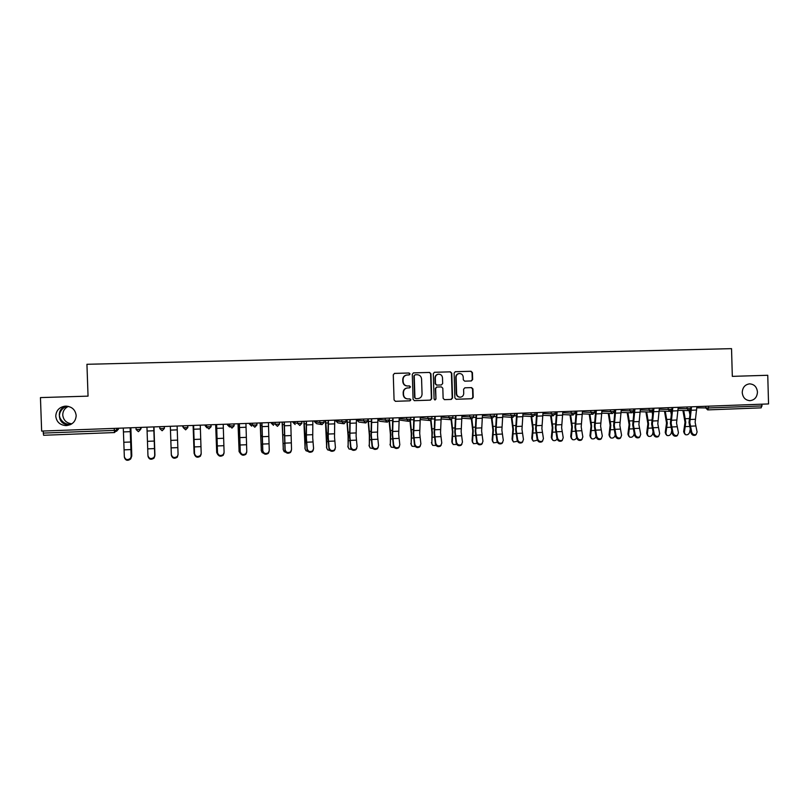 <?xml version="1.0" encoding="UTF-8"?>
<svg xmlns="http://www.w3.org/2000/svg" width="809" height="809" viewBox="0 0 809 809"><rect width="100%" height="100%" fill="white"/><g stroke="black" fill="none" stroke-linecap="round" stroke-linejoin="round"><path stroke-width="1.21" d="M70.828 424.422L70.231 424.452C65.529 424.351 62.091 422.116 59.927 417.747L59.37 415.593C59.644 421.297 62.728 424.401 68.623 424.907L70.07 424.776M76.188 415.513C75.763 421.499 72.426 424.856 66.166 425.605C60.038 425.17 56.559 422.035 55.76 416.21C56.114 410.497 59.249 407.139 65.155 406.148C71.607 406.3 75.288 409.425 76.188 415.513M71.859 423.805C66.449 423.127 63.415 420.195 62.748 415.017C62.809 411.063 64.68 408.181 68.371 406.381M757.457 392.011C757.133 397.128 754.666 400.02 750.054 400.677C745.443 400.324 742.834 397.603 742.227 392.537C742.541 387.46 744.968 384.568 749.518 383.86C754.19 384.164 756.84 386.884 757.457 392.011M410.062 373.94L409.081 372.989L394.519 373.394L393.275 374.83L394.074 399.959L395.48 401.315L409.961 400.829L410.881 399.818L409.9 398.877L408.029 398.938C405.38 398.756 403.883 397.32 403.539 394.63L403.469 392.537C403.63 389.898 404.985 388.36 407.534 387.946L409.587 387.885L410.476 386.884L409.485 385.933L407.625 385.994C404.975 385.802 403.479 384.366 403.125 381.666L403.054 379.573C403.206 376.974 404.53 375.457 407.038 375.002L409.192 374.931L410.062 373.94M409.03 374.941L409.758 373.97L408.778 373.02L394.357 373.424M395.288 401.304L409.667 400.819L410.567 399.818L409.738 398.877M409.314 387.895L410.163 386.894L409.182 385.954L407.625 385.994M66.328 406.118C61.373 407.675 59.047 410.83 59.37 415.593L59.775 413.359C61.009 409.789 63.466 407.392 67.147 406.179M471.364 380.948L472.648 379.532L472.436 372.605L471.071 371.26L455.325 371.705L454.112 373.121L454.88 397.927L456.256 399.262L471.93 398.726L473.194 397.31L472.941 388.937L471.576 387.612L464.841 387.824L463.597 389.23L463.729 393.396C463.587 395.611 462.465 396.875 460.341 397.189C458.157 397.067 456.913 395.874 456.62 393.629L456.114 377.297C456.236 375.143 457.318 373.889 459.37 373.525C461.626 373.596 462.91 374.779 463.223 377.095L463.304 379.815L464.679 381.15L471.364 380.948M732.317 376.367L767.751 375.275L768.55 403.934L41.643 431.096L40.45 397.593L88.05 396.137L86.937 364.293L731.538 348.649L732.317 376.367M430.934 373.768L429.549 372.423L413.52 372.868L412.287 374.294L413.075 399.322L414.471 400.667L430.428 400.131L431.723 398.706L430.934 373.768L429.215 372.453L413.359 372.888M434.595 372.282L450.401 371.837L451.776 373.182L452.555 398.008L451.28 399.424L444.515 399.656L443.13 398.321L442.816 388.239L441.431 386.894L436.89 387.036L435.636 388.462L435.97 398.979L435.07 399.98L434.089 399.039L433.29 373.697L434.423 372.292M43.211 431.035L43.281 433.088L114.332 430.398L114.261 428.376M43.605 435.272L114.504 432.562L43.615 435.272L43.281 433.088M762.078 404.176L761.168 407.857L707.733 409.9M407.038 375.002L406.735 375.032C404.237 375.477 402.912 377.004 402.761 379.593L403.054 379.573M407.321 386.004C404.672 385.822 403.175 384.376 402.821 381.686L402.761 379.593M407.685 387.946L407.23 387.956C404.682 388.381 403.327 389.908 403.165 392.537L403.469 392.537M407.726 398.938C405.087 398.756 403.59 397.32 403.236 394.63L403.165 392.537M414.279 400.667L430.105 400.131L431.389 398.706L430.6 373.798M415.148 374.769L414.228 375.77L414.926 397.735L415.907 398.675L417.929 398.604C420.518 398.22 421.883 396.693 422.055 394.023L421.58 379.037C421.236 376.347 419.75 374.911 417.11 374.709L415.148 374.769M415.037 374.779L414.228 375.77M415.836 398.675L414.613 397.735L413.915 375.801M434.352 372.312L450.401 371.837M444.313 399.646L450.916 399.424L452.191 398.008L451.422 373.212L450.047 371.867M436.658 387.046L435.303 388.472L435.97 398.979M434.848 399.959L435.626 398.968M442.493 377.763C442.169 375.447 440.875 374.243 438.599 374.183C436.526 374.547 435.434 375.811 435.313 377.975L435.495 383.749L436.88 385.094L441.37 384.963L442.665 383.537L442.493 377.763M438.599 374.183L438.256 374.213C436.193 374.577 435.1 375.841 434.969 377.995L435.313 377.975M441.067 384.973L436.536 385.114L435.151 383.769L434.969 377.995M459.188 373.546L459.006 373.556C456.964 373.92 455.872 375.174 455.75 377.328L456.114 377.297M460.018 397.189L459.977 397.189C457.793 397.067 456.549 395.884 456.256 393.629L455.75 377.328M456.064 399.252L471.556 398.726L472.82 397.31L472.557 388.947L471.192 387.622L464.862 387.814M471.141 380.958L472.264 379.552L472.051 372.636L470.686 371.301L455.164 371.725M131.098 458.127L131.776 455.416L130.856 427.759M130.795 427.759L131.746 456.296M123.292 428.042L124.333 456.731C125.466 459.876 127.519 460.412 130.502 458.339L131.169 456.438L130.138 427.789M130.198 427.789L131.25 457.146L130.583 459.047C127.6 461.12 125.547 460.584 124.424 457.439M154.782 456.266L153.993 426.899M153.973 426.899L154.934 455.295M171.306 454.587L170.335 426.282L171.366 455.073M194.079 453.01L193.108 425.433M193.149 425.433L194.635 455.052M216.691 452.282L215.669 424.594M215.75 424.583L216.731 452.625L217.843 454.688M239.11 451.543L238.018 423.754M238.139 423.754L239.13 451.655L240.819 454.051M146.955 427.162L147.956 455.71C149.068 458.804 151.081 459.36 154.023 457.388L154.731 455.416L153.74 426.909L154.782 456.124L154.064 458.096C151.131 460.058 149.119 459.502 148.017 456.418M178.071 454.557L177.333 457.146C174.451 459.016 172.459 458.44 171.387 455.406L171.366 454.698C172.448 457.732 174.431 458.309 177.323 456.438L178.071 454.415L177.12 426.03M171.366 454.698L171.387 455.406M201.168 454.122L200.389 456.195C197.538 457.975 195.586 457.378 194.534 454.405L194.544 453.697C195.606 456.68 197.558 457.277 200.41 455.497L201.188 453.414L200.268 425.17M194.544 453.697L193.614 425.413M193.573 425.413L194.534 454.405M224.032 453.161L223.223 455.255C220.422 456.954 218.501 456.337 217.459 453.414L217.51 452.706C218.551 455.639 220.473 456.256 223.284 454.557L224.093 452.423L223.213 424.31M217.51 452.706L216.62 424.553M216.529 424.563L217.459 453.414M246.694 452.342L245.845 454.324C243.084 455.942 241.193 455.305 240.172 452.423L240.253 451.725C241.284 454.607 243.175 455.245 245.936 453.627L246.775 451.442L245.936 423.461M240.253 451.725L239.403 423.704M239.282 423.714L240.172 452.423M261.327 450.755L260.174 422.925M260.326 422.925L261.327 450.704L262.126 452.534L263.501 453.262M269.134 451.513L268.264 453.394C265.544 454.931 263.683 454.284 262.672 451.452L262.794 450.755C263.805 453.586 265.665 454.233 268.386 452.696L269.255 450.471L268.436 422.622M262.794 450.755L261.964 422.864M261.813 422.864L262.672 451.452M283.322 449.915L282.119 422.106M282.301 422.106L283.312 449.753L284.141 451.624L285.901 452.383M291.351 450.694L290.471 452.464C287.802 453.93 285.961 453.273 284.97 450.492L285.122 449.794C286.113 452.585 287.953 453.242 290.633 451.766L291.523 449.511L290.744 421.782M285.122 449.794L284.333 422.025M284.141 422.035L284.97 450.492M305.114 449.076L303.86 421.297M304.083 421.287L305.236 437.871L305.104 448.813L305.954 450.714L308.027 451.452M313.376 449.875L312.476 451.543C309.847 452.949 308.037 452.271 307.056 449.531L307.238 448.833C308.219 451.584 310.039 452.251 312.668 450.846L313.579 448.56L312.729 437.952L312.83 420.963M307.238 448.833L306.409 438.215L306.48 421.196M306.257 421.206L306.176 438.144L307.056 449.531M326.715 448.247L325.41 420.488M325.673 420.478L326.907 436.991L326.694 447.883L327.564 449.814L329.92 450.492M335.179 449.056L334.289 450.623C331.69 451.968 329.91 451.291 328.939 448.58L329.152 447.893C330.133 450.593 331.912 451.28 334.511 449.935L335.432 447.62L334.522 437.062L334.724 420.144M329.152 447.893L328.252 437.325L328.434 420.377M328.171 420.387L327.989 437.254L328.939 448.58M348.123 447.428L348.092 436.051L346.768 419.689M347.061 419.679L348.386 436.112L348.092 446.952L348.972 448.924L351.571 449.511M356.789 448.237L355.899 449.713C353.341 450.997 351.581 450.31 350.621 447.64L350.863 446.952C351.834 449.622 353.594 450.31 356.152 449.025L357.093 446.679L356.112 436.182L356.415 419.335M350.863 446.952L349.903 436.435L350.176 419.568M349.882 419.578L349.599 436.375L350.621 447.64M369.329 446.598L369.339 435.181L367.933 418.9M368.257 418.89L369.662 435.242L369.298 446.042L370.198 448.034L373.01 448.52M378.197 447.417L377.318 448.813C374.8 450.037 373.06 449.339 372.1 446.71L372.383 446.022C373.343 448.651 375.083 449.349 377.601 448.125L378.551 445.759L377.5 435.303L377.904 418.526M372.383 446.022L371.351 435.555L371.725 418.759M371.392 418.769L371.018 435.495L372.1 446.71M390.363 445.779L390.393 434.322L389.119 421.054M392.709 420.508L389.453 420.629L390.747 434.382L390.312 445.132L391.222 447.155L394.236 447.508M399.413 446.598L398.534 447.913C396.066 449.086 394.347 448.378 393.396 445.789L393.7 445.102C394.661 447.69 396.37 448.398 398.857 447.225L399.818 444.839L398.695 434.433L399.201 417.737M393.7 445.102L392.608 434.686L393.073 417.96M392.709 417.98L392.244 434.625L393.396 445.789M411.194 444.96L411.265 433.472L409.991 420.872M410.355 420.488L411.65 433.523L411.144 444.232L412.064 446.275L415.25 446.497M420.437 445.789L419.568 447.013C417.131 448.146 415.442 447.428 414.491 444.879L414.825 444.192C415.775 446.75 417.474 447.458 419.911 446.335L420.892 443.929L419.709 433.573L420.306 416.948M414.825 444.192L413.672 433.826L414.238 417.171M413.834 417.191L413.278 433.766L414.491 444.879M431.854 444.151L431.945 432.623L430.641 420.387M431.055 420.164L432.37 432.684L431.784 443.342L432.714 445.405L436.071 445.476M441.269 444.97L440.42 446.133C438.013 447.215 436.344 446.487 435.404 443.969L435.768 443.281C436.708 445.81 438.387 446.528 440.794 445.446L441.775 443.029L440.531 432.724L441.218 416.16M435.768 443.281L434.544 432.967L435.202 416.392M434.777 416.402L434.12 432.916L435.404 443.969M452.322 443.342L451.816 441.663L452.443 431.784L451.088 419.699M451.553 419.618L452.898 431.844L452.241 442.462L453.182 444.535L456.701 444.444M461.919 444.151L461.079 445.253C458.713 446.285 457.065 445.557 456.124 443.069L456.519 442.392C457.459 444.879 459.108 445.607 461.484 444.566L462.465 442.129L461.16 431.875L461.939 415.391M456.519 442.392L455.234 432.117L455.983 415.614M455.518 415.634L454.769 432.067L456.124 443.069M472.618 442.533L472.072 440.794L472.769 430.954L471.344 418.88M471.849 418.91L473.245 431.015L472.517 441.583L473.467 443.676L477.148 443.403M482.386 443.332L481.557 444.374C479.231 445.375 477.593 444.637 476.663 442.179L477.077 441.502C478.018 443.959 479.656 444.687 481.992 443.696L482.973 441.249L481.618 431.045L482.477 414.623M477.077 441.502L475.732 431.278L476.572 414.845M476.086 414.865L475.247 431.227L476.663 442.179M492.732 441.724L492.145 439.924L492.914 430.135L491.417 418.061M491.953 418.101L493.419 430.186L492.62 440.723L493.571 442.826L497.393 442.351M502.672 442.523L501.863 443.504C499.558 444.465 497.95 443.726 497.009 441.299L497.464 440.622C498.395 443.049 500.013 443.787 502.318 442.826L503.309 440.369L501.883 430.216L502.834 413.864M497.464 440.622L496.059 430.449L496.979 414.077M496.463 414.097L495.543 430.398L497.009 441.299M512.673 440.925L512.046 439.075L512.876 429.316L511.318 417.252M511.885 417.292L513.412 429.367L512.552 439.853L513.503 441.977L517.477 441.279M522.776 441.714L521.987 442.644C519.712 443.565 518.114 442.826 517.184 440.43L517.659 439.752C518.589 442.149 520.197 442.887 522.462 441.967L523.453 439.499L521.977 429.387L523.019 413.106M517.659 439.752L516.193 429.63L517.214 413.328M516.668 413.348L515.657 429.579L517.184 440.43M532.433 440.126L531.776 438.225L532.666 428.507L531.048 416.463M531.644 416.493L533.232 428.558L532.302 439.004L533.262 441.138L537.368 440.187M542.708 440.895L541.929 441.785C539.694 442.675 538.116 441.926 537.186 439.56L537.682 438.882C538.612 441.259 540.2 441.997 542.434 441.117L543.426 438.64L541.888 428.578L543.011 412.357M537.682 438.882L536.165 428.81L537.267 412.58M536.691 412.6L535.588 428.76L537.186 439.56M552.031 439.327L551.334 437.386L552.284 427.708L550.605 415.684M551.232 415.705L552.881 427.759L551.89 438.165L552.84 440.308C554.448 441.036 555.864 440.622 557.088 439.044M556.4 411.862L556.521 413.298M562.467 440.086L561.699 440.935C559.494 441.785 557.937 441.047 557.007 438.7L557.532 438.023C558.463 440.369 560.03 441.117 562.235 440.268L563.226 437.78L561.628 427.769L562.842 411.619M557.532 438.023L555.955 428.001L557.138 411.832M556.531 411.852L555.358 427.951L557.007 438.7M571.447 438.539L570.719 436.547L571.741 426.919L569.991 414.906M570.648 414.936L572.357 426.96L571.306 437.325L572.256 439.479C574.046 440.207 575.512 439.661 576.645 437.841M575.755 411.134L576.089 413.955M582.055 439.287L581.307 440.096C579.133 440.915 577.575 440.167 576.655 437.851L577.201 437.173C578.132 439.499 579.689 440.248 581.863 439.418L582.844 436.931L581.196 426.96L582.49 410.881M577.201 437.173L575.573 427.192L576.837 411.093M576.21 411.124L574.946 427.152L576.655 437.851M590.712 437.75L589.943 435.727L591.025 426.131L589.215 414.147M589.903 414.168L591.662 426.171L590.55 436.496L591.51 438.65C593.553 439.378 595.06 438.65 596.021 436.496M594.959 410.416L595.464 414.238M601.471 438.478L600.733 439.257C598.589 440.045 597.062 439.297 596.132 437.002L596.708 436.334C597.639 438.63 599.176 439.378 601.32 438.589L602.301 436.091L600.602 426.171L601.967 410.153M596.708 436.334L595.019 426.404L596.364 410.365M595.707 410.396L594.362 426.353L596.132 437.002M609.794 436.961L609.005 434.908L610.138 425.352L608.277 413.389M608.985 413.419L610.815 425.392L609.632 435.667L610.583 437.841C612.747 438.529 614.253 437.73 615.113 435.434L615.184 434.959M614.253 412.105L614.678 414.42M620.725 437.679L620.007 438.427C617.894 439.186 616.367 438.438 615.437 436.172L616.043 435.505C616.974 437.77 618.491 438.518 620.614 437.76L621.585 435.262L619.836 425.382L621.282 409.435M616.043 435.505L614.304 425.605L615.73 409.647M615.042 409.667L613.616 425.564L615.437 436.172M628.724 436.182L627.905 434.089L629.099 424.573L627.167 412.651M627.905 412.671L629.796 424.614L628.553 434.848L629.503 437.022C631.637 437.689 633.134 436.89 633.983 434.615L634.175 433.472M633.265 412.074L633.72 414.511M639.818 436.88L639.11 437.598C637.017 438.336 635.51 437.578 634.58 435.343L635.207 434.676C636.137 436.921 637.644 437.669 639.737 436.931L640.708 434.433L638.898 424.604L640.425 408.717M635.207 434.676L633.417 424.826L634.923 408.929M634.205 408.949L632.709 424.786L634.58 435.343M647.493 435.404L646.644 433.29L647.888 423.805L645.906 411.912M646.674 411.933L648.616 423.845L647.321 434.039L648.262 436.223C650.365 436.86 651.842 436.061 652.701 433.806L653.005 432.067M652.064 411.73L652.59 414.542M658.748 436.091L658.051 436.779C655.988 437.487 654.491 436.739 653.561 434.514L654.208 433.857C655.138 436.071 656.635 436.83 658.698 436.122L659.659 433.614L657.808 423.825L659.406 408.009M654.208 433.857L652.367 424.047L653.945 408.211M653.207 408.242L651.639 424.007L653.561 434.514M666.1 434.635L665.231 432.491L666.525 423.046L664.492 411.184M665.281 411.205L667.273 423.087L665.918 433.24L666.859 435.424C668.932 436.041 670.398 435.232 671.258 433.007L671.682 430.712M670.661 411.225L671.308 414.501M677.517 435.303L676.82 435.97C674.787 436.658 673.31 435.899 672.38 433.705L673.048 433.037C673.988 435.242 675.464 435.99 677.507 435.303L678.458 432.805L676.546 423.056L678.225 407.311M673.048 433.037L671.157 423.279L672.815 407.514M672.046 407.544L670.398 423.238L672.38 433.705M684.556 433.867L683.656 431.693L685.011 422.288L682.917 410.466M683.736 410.487L685.779 422.328L684.374 432.441L685.304 434.635C687.347 435.222 688.803 434.413 689.662 432.218L690.198 429.407M689.096 410.608L689.855 414.41M696.114 434.534L695.447 435.161C693.434 435.829 691.968 435.07 691.038 432.896L691.735 432.228C692.666 434.413 694.132 435.161 696.144 434.504L697.095 431.996L695.133 422.298L696.883 406.614M691.735 432.228L689.794 422.52L691.523 406.816M690.542 409.748L689.005 422.48L691.038 432.896M116.678 428.295L116.749 430.246L114.504 432.562L114.332 430.398L116.749 430.246L118.519 429.063L118.488 428.224M708.512 406.179L708.563 407.958L762.129 405.936M696.873 407.827L708.563 407.958L707.683 409.9L705.822 408.009L705.782 406.28M140.604 427.395L140.675 429.346L138.46 431.652L140.554 429.367L136.094 429.518L136.023 427.567M116.516 431.288L118.519 429.063M138.369 431.652L136.094 429.518M140.493 427.405L140.554 429.367L141.555 427.364M164.308 426.515L164.379 428.446L162.184 430.742L164.257 428.477L159.838 428.618L159.767 426.677M164.197 426.515L164.257 428.477L164.409 426.505M182.703 425.827L183.35 427.739L183.289 425.797M187.789 425.635L187.85 427.567L185.676 429.842L183.35 427.739L187.85 427.567M205.183 424.988L206.649 426.859L206.578 424.927M211.038 424.765L211.098 426.687L208.944 428.952L206.649 426.859L211.098 426.687M227.45 424.149L227.471 424.978L229.716 425.979L229.655 424.068M234.064 423.906L234.135 425.817L232.001 428.072L229.716 425.979L234.135 425.817M249.506 423.329L249.536 424.149L252.57 425.119L252.509 423.218M256.878 423.056L256.938 424.958L254.835 427.203L252.57 425.119L256.938 424.958M271.369 422.51L271.399 423.329L275.212 424.27L275.151 422.369M279.479 422.207L279.54 424.098L277.447 426.343L275.212 424.27L279.54 424.098M293.04 421.701L293.06 422.51L297.641 423.42L297.581 421.529M301.868 421.368L301.929 423.259L299.856 425.483L297.641 423.42L301.929 423.259M314.509 420.902L314.529 421.711L319.858 422.581L319.798 420.7M324.045 420.538L324.106 422.419L319.858 422.581L321.992 424.634M335.786 420.104L335.806 420.913L341.863 421.752L341.803 419.881M346.019 419.719L346.08 421.59L344.037 423.795L341.863 421.752L346.08 421.59M356.87 419.315L356.9 420.114L363.676 420.923L363.615 419.062M377.924 419.345L385.286 420.114L385.226 418.253M399.221 418.617L406.694 419.305L406.634 417.454M420.316 417.889L427.9 418.496L427.85 416.665M441.229 417.151L448.924 417.707L448.874 415.877M461.949 416.423L469.756 416.918L469.705 415.098M482.488 415.684L490.406 416.139L490.345 414.329M502.844 414.946L510.863 415.371L510.813 413.561M523.029 414.218L531.139 414.602L531.088 412.802M543.021 413.49L551.242 413.844L551.182 412.054M562.842 412.772L571.164 413.096L571.103 411.316M582.49 412.054L590.904 412.347L590.853 410.578M601.967 411.336L610.482 411.609L610.431 409.839M614.83 409.678L615.042 410.446M621.282 410.628L629.877 410.871L629.827 409.121M633.69 409.738L634.205 409.758M640.425 409.92L649.111 410.143L649.061 408.393M659.406 409.212L668.183 409.425L668.133 407.685M678.215 408.525L687.084 408.717L687.033 406.978M162.103 430.742L159.838 428.618M184.907 428.689L182.733 426.656M206.902 427.799L205.203 425.807M229.604 427L227.471 424.978M251.66 426.161L249.536 424.138M273.503 425.332L271.399 423.329M295.154 424.513L293.06 422.51M321.224 424.503L316.602 423.694L314.529 421.711M323.964 420.549L324.035 422.45L322.053 424.634L324.106 422.44M343.329 423.694L337.859 422.885L335.806 420.892M367.731 418.91L367.842 420.771L365.83 422.965L367.792 420.801L363.676 420.923L365.779 422.965M365.203 422.895L358.933 422.086L356.9 420.114M389.311 418.101L389.412 419.952L387.42 422.136L389.372 419.982L385.286 420.114L387.369 422.136M386.864 422.086L379.815 421.297L377.924 419.992M410.689 417.302L410.79 419.143L408.808 421.317L410.79 419.173L406.694 419.305L408.757 421.317M408.302 421.277L399.211 420.033M430.004 420.508L431.966 418.344L427.9 418.496L429.953 420.508M429.549 420.478L420.296 419.598M451.007 419.709L452.939 417.586L448.924 417.707L450.967 419.709M450.593 419.679L441.198 418.951M452.878 415.725L452.949 417.555M472.314 416.878L469.756 416.918L471.819 418.91L473.75 416.797L472.314 416.878M494.309 414.178L494.37 416.018L490.406 416.139L492.448 418.122L494.37 415.988M512.896 417.343L514.807 415.25L510.863 415.371L512.845 417.343M514.757 413.419L514.807 415.219M533.748 414.562L531.139 414.602L533.151 416.574L535.062 414.481L533.748 414.562M555.085 411.912L555.146 413.733L551.242 413.844L553.235 415.806L555.146 413.702M573.136 415.037L575.047 412.974L571.164 413.096L573.096 415.037M574.997 411.164L575.047 412.954M594.716 410.426L594.777 412.236L590.904 412.347L592.866 414.289L594.777 412.206M612.423 413.541L614.324 411.468L610.482 411.609L612.383 413.541M633.659 408.97L633.71 410.76L629.877 410.871L631.809 412.802L633.71 410.739M652.883 408.252L652.934 410.042L649.111 410.143L651.023 412.064L652.934 410.011M634.135 411.124L633.71 410.517M670.894 409.384L668.183 409.425L670.074 411.336L671.986 409.314L670.894 409.384M688.965 410.618L690.876 408.585L687.084 408.717L688.924 410.618M130.866 430.428L130.31 430.449M123.959 442.27L130.785 441.997M131.169 456.438L131.25 457.146M124.212 449.844L131.038 449.561M123.453 431.915L130.3 431.652M194.059 452.737L194.13 453.596M216.63 451.766L216.731 452.625M216.6 427.182L215.861 427.213M239.727 445.284L239.11 445.304M238.999 450.805L239.13 451.655M239.343 426.323L238.261 426.363M239.434 436.567L238.847 436.587M147.521 441.33L154.276 441.057M154.731 455.416L154.782 456.124M147.784 448.864L154.539 448.58M147.107 431.015L153.882 430.752M170.861 440.389L177.555 440.116M171.124 447.883L177.818 447.61M170.527 430.125L177.242 429.862M193.988 439.459L200.612 439.186M194.241 446.922L200.875 446.639M193.725 429.235L200.379 428.982M216.883 438.539L223.446 438.266M217.146 445.961L223.709 445.688M216.711 428.355L223.304 428.113M239.575 437.618L246.078 437.356M239.838 445.011L246.34 444.738M239.474 427.496L246.007 427.243M262.167 444.343L261.368 444.374M261.165 449.855L261.327 450.704M261.863 425.463L260.458 425.514M261.873 435.667L261.105 435.697M262.045 436.718L268.487 436.456M262.318 444.07L268.76 443.807M262.035 426.626L268.497 426.383M284.404 443.413L283.413 443.453M283.12 448.914L283.312 449.753M284.171 424.624L282.442 424.685M284.111 434.777L283.17 434.817M284.313 435.818L290.694 435.566M284.586 443.14L290.967 442.877M284.374 425.777L290.785 425.534M306.429 442.493L305.266 442.533M304.882 447.974L305.104 448.813M306.287 423.785L304.235 423.855M306.146 433.897L305.023 433.937M306.378 434.929L312.699 434.676M306.651 442.22L312.972 441.957M306.52 424.937L312.861 424.695M328.252 441.572L326.917 441.633M326.442 447.053L326.694 447.883M328.191 422.955L325.835 423.036M327.969 433.027L326.684 433.078M328.232 434.049L334.501 433.796M328.505 441.309L334.774 441.047M328.444 424.098L334.734 423.855M349.882 440.672L348.366 440.733M347.809 446.133L348.092 446.952M349.892 422.126L347.233 422.227M349.599 432.158L348.143 432.218M349.892 433.179L356.102 432.926M350.166 440.399L356.385 440.147M350.176 423.269L356.415 423.026M371.311 439.772L369.622 439.843M368.985 445.223L369.298 446.042M371.402 421.317L368.439 421.428M371.038 431.298L369.41 431.369M371.351 432.319L377.51 432.067M371.634 439.509L377.793 439.247M371.715 422.45L377.894 422.207M392.547 438.882L390.696 438.963M389.968 444.323L390.312 445.132M392.274 430.449L390.494 430.519M392.618 431.46L398.716 431.217M392.901 438.62L398.999 438.367M393.053 421.631L399.171 421.398M413.591 438.003L411.579 438.094M410.77 443.423L411.144 444.232M413.824 419.709L410.669 419.82M413.318 429.609L411.377 429.68M413.692 430.61L419.74 430.368M413.975 437.74L420.023 437.487M414.198 420.822L420.255 420.599M434.443 437.133L432.269 437.224M431.379 442.543L431.784 443.342M434.757 418.91L431.864 419.022M434.18 428.77L432.087 428.851M434.585 429.771L440.571 429.528M434.868 436.87L440.854 436.617M435.151 420.023L441.158 419.8M455.113 436.263L452.777 436.364M451.816 441.663L452.241 442.462M455.497 418.122L452.858 418.223M454.85 427.941L452.605 428.032M455.275 428.942L461.211 428.699M455.568 436L461.504 435.748M455.912 419.234L461.868 419.011M475.601 435.414L473.113 435.515M472.072 440.794L472.517 441.583M476.046 417.343L473.669 417.434M475.338 427.122L472.941 427.223M475.793 428.113L481.679 427.88M476.086 435.141L481.972 434.898M476.491 418.445L482.397 418.223M495.907 434.564L493.268 434.676M492.145 439.924L492.62 440.723M496.423 416.574L494.289 416.655M495.654 426.313L493.106 426.414M496.129 427.294L501.954 427.061M496.423 434.291L502.247 434.049M496.888 417.666L502.743 417.444M516.031 433.715L513.24 433.836M512.046 439.075L512.552 439.853M516.607 415.806L514.726 415.877M515.778 425.504L513.088 425.615M516.284 426.485L522.058 426.252M516.577 433.452L522.351 433.209M517.113 416.898L522.907 416.675M535.983 432.886L533.04 433.007M531.776 438.225L532.302 439.004M536.63 415.047L534.992 415.108M535.73 424.705L532.898 424.816M536.256 425.676L541.99 425.453M536.549 432.613L542.283 432.38M537.146 416.139L542.9 415.917M555.753 432.057L552.668 432.188M551.334 437.386L551.89 438.165M556.461 414.299L555.065 414.35M555.51 423.916L552.537 424.037M556.056 424.887L561.739 424.654M556.359 431.794L562.033 431.551M557.007 415.381L562.71 415.159M575.361 431.237L572.135 431.369M570.719 436.547L571.306 437.325M576.028 413.561L574.966 413.601M575.108 423.127L572.003 423.259M575.684 424.098L581.317 423.865M575.988 430.964L581.62 430.732M576.696 414.623L582.349 414.41M594.797 430.428L591.43 430.56M589.943 435.727L590.55 436.496M595.232 412.833L594.696 412.853M594.544 422.349L591.308 422.48M595.141 423.309L600.723 423.087M595.444 430.155L601.026 429.923M596.213 413.884L601.815 413.672M614.061 429.619L610.552 429.761M609.005 434.908L609.632 435.667M613.819 421.58L610.441 421.711M614.436 422.531L619.967 422.308M614.739 429.346L620.27 429.114M615.568 413.146L621.12 412.934M633.154 428.821L629.523 428.972M627.905 434.089L628.553 434.848M632.921 420.811L629.412 420.953M633.558 421.762L639.049 421.54M633.862 428.548L639.353 428.325M634.741 412.408L640.253 412.206M652.094 428.022L648.322 428.183M646.644 433.29L647.321 434.039M651.852 420.063L648.231 420.205M652.519 421.004L657.96 420.781M652.833 427.759L658.273 427.526M653.763 411.69L659.214 411.478M670.873 427.243L666.97 427.405M665.231 432.491L665.918 433.24M670.631 419.305L666.879 419.456M671.318 420.245L676.708 420.023M671.632 426.97L677.022 426.748M672.613 410.972L678.023 410.76M689.49 426.464L685.466 426.626M683.656 431.693L684.374 432.441M689.258 418.556L685.375 418.718M689.956 419.497L695.305 419.274M690.269 426.191L695.619 425.969M691.311 410.254L696.67 410.052M66.166 425.605L68.623 424.907M70.231 424.452L71.334 424.138M750.054 400.677L749.549 400.677M59.714 411.811L59.775 413.359M59.927 417.747L59.987 419.446M707.653 409.9L761.168 407.857M114.504 432.562L116.627 430.267L116.557 428.295M185.605 429.852L187.739 427.587L187.668 425.635M208.874 428.962L210.997 426.707L210.927 424.765M231.93 428.082L234.023 425.847L233.963 423.906M254.764 427.203L256.847 424.978L256.787 423.056M277.386 426.343L279.449 424.128L279.388 422.207M299.795 425.483L301.848 423.289L301.777 421.378M343.987 423.795L346.009 421.62L345.949 419.719M431.885 416.514L431.945 418.374M471.445 418.89L461.919 418.223M473.69 414.946L473.75 416.797M492.094 418.101L482.447 417.495M512.562 417.333L502.793 416.766M532.848 416.554L522.958 416.038M535.012 412.661L535.062 414.481M552.941 415.796L542.95 415.31M572.863 415.037L562.761 414.592M592.613 414.279L582.399 413.874M612.18 413.53L601.866 413.156M614.274 409.698L614.324 411.498M631.576 412.792L621.17 412.448M614.749 410.406L614.719 409.678M650.81 412.064L640.303 411.741M669.872 411.336L659.274 411.043M671.935 407.544L671.986 409.314M688.762 410.608L678.084 410.345M690.825 406.836L690.876 408.606M130.583 459.047L130.502 458.339M154.064 458.096L154.023 457.388M177.333 457.146L177.323 456.438M200.389 456.195L200.41 455.497M223.223 455.255L223.284 454.557M245.845 454.324L245.936 453.627M268.264 453.394L268.386 452.696M290.471 452.464L290.633 451.766M312.476 451.543L312.668 450.846M334.289 450.623L334.511 449.935M355.899 449.713L356.152 449.025M377.318 448.813L377.601 448.125M398.534 447.913L398.857 447.225M419.568 447.013L419.911 446.335M440.42 446.133L440.794 445.446M461.079 445.253L461.484 444.566M481.557 444.374L481.992 443.696M501.863 443.504L502.318 442.826M521.987 442.644L522.462 441.967M541.929 441.785L542.434 441.117M561.699 440.935L562.235 440.268M581.307 440.096L581.863 439.418M600.733 439.257L601.32 438.589M620.007 438.427L620.614 437.76M639.11 437.598L639.737 436.931M658.051 436.779L658.698 436.122M676.82 435.97L677.507 435.303M695.447 435.161L696.144 434.504"/></g></svg>
